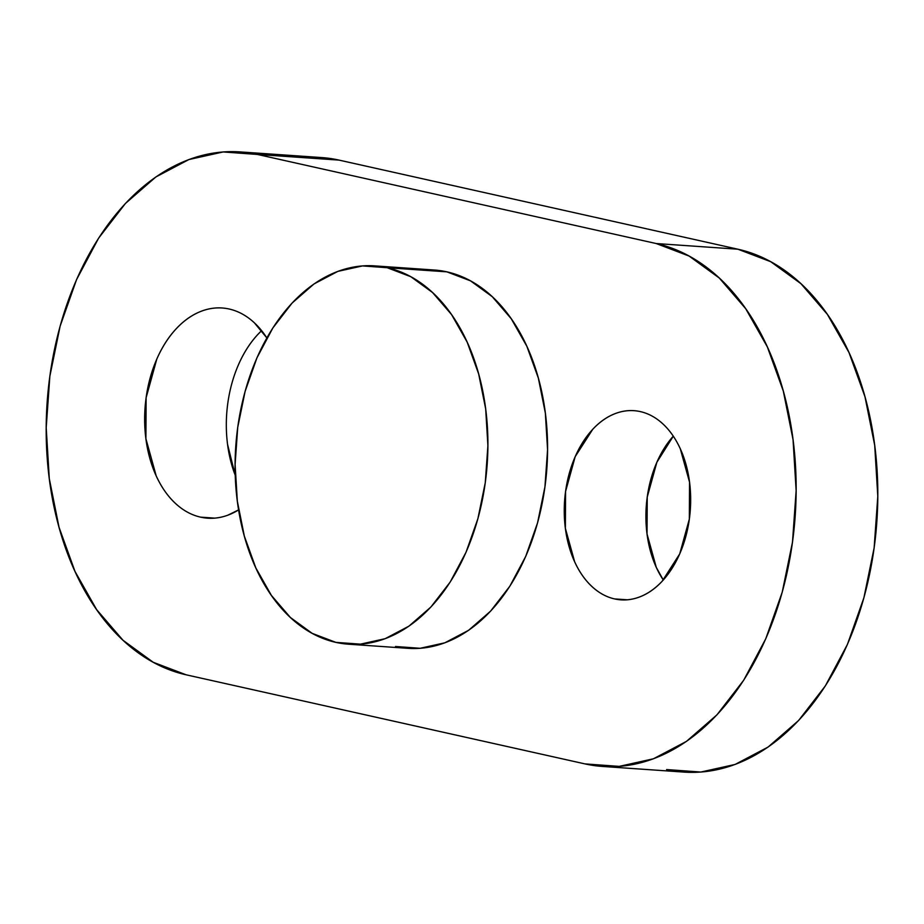 <?xml version="1.0" encoding="UTF-8"?>
<svg xmlns="http://www.w3.org/2000/svg" width="924" height="924" viewBox="0 0 924 924"><rect width="100%" height="100%" fill="white"/><g stroke="black" fill="none" stroke-linecap="round" stroke-linejoin="round"><path stroke-width="1.39" d="M223.1 308.062L222.164 307.992A105.336 70.016 94 0 0 145.484 402.968A105.336 70.016 94 0 0 200.623 517.151C209.748 519.196 218.873 518.514 228.02 515.107L238.6 509.898A105.336 70.016 94 0 1 207.6 518.168A105.336 70.016 94 0 1 200.623 517.151L214.645 518.121L200.623 517.151C191.511 515.118 183.102 510.522 175.398 503.349C167.694 496.188 161.284 487.006 156.179 475.814L145.9 438.715L146.119 397.724L156.803 359.066C162.047 347.089 168.549 336.948 176.334 328.632C184.119 320.316 192.585 314.46 201.732 311.053C210.891 307.657 220.016 306.976 229.14 309.009A105.336 70.016 94 0 1 266.851 337.941M614.633 598.925L627.246 599.791L614.633 598.925C606.421 597.089 598.856 592.942 591.926 586.497C584.996 580.053 579.232 571.794 574.624 561.711L565.373 528.332L565.58 491.429L575.19 456.641L592.769 429.256C599.78 421.76 607.403 416.493 615.638 413.432C623.862 410.372 632.085 409.759 640.297 411.596A94.802 63.017 94 0 1 689.916 514.356A94.802 63.017 94 0 1 620.905 599.838A94.802 63.017 94 0 1 614.633 598.925A94.802 63.017 94 0 1 565.003 496.153A94.802 63.017 94 0 1 634.014 410.683A94.802 63.017 94 0 1 640.297 411.596C648.498 413.432 656.063 417.567 662.993 424.012C669.935 430.457 675.698 438.727 680.295 448.798L689.547 482.189L689.35 519.08L679.729 553.869L662.15 581.265C655.139 588.75 647.528 594.028 639.293 597.077C631.057 600.138 622.834 600.75 614.633 598.925M433.679 269.97L446.835 271.841A189.616 126.022 -86 0 0 434.28 270.016L374.613 265.881A189.616 126.022 94 0 1 387.156 267.706L446.835 271.841L470.489 280.838L492.249 296.685L511.272 318.78L526.842 346.257L538.346 378.089L545.345 413.028L547.574 449.745L544.941 486.821L537.56 522.834L525.71 556.41L509.829 586.232L490.552 611.18L468.607 630.295L444.825 642.815L420.154 648.29L395.507 646.5A189.616 126.022 -86 0 0 408.062 648.325A189.616 126.022 -86 0 0 546.084 477.373A189.616 126.022 -86 0 0 446.835 271.841L387.156 267.706A189.616 126.022 94 0 1 486.405 473.238A189.616 126.022 94 0 1 348.394 644.19A189.616 126.022 94 0 1 335.839 642.365A189.616 126.022 94 0 1 236.59 436.833A189.616 126.022 94 0 1 374.613 265.881M320.79 157.507L339.05 160.106L737.883 249.203L770.731 261.7L800.958 283.703L827.384 314.391L849.006 352.564L864.98 396.766L874.705 445.299L877.8 496.292L874.15 547.782L863.894 597.805L847.424 644.432L825.375 685.862L798.602 720.512L768.121 747.042L735.1 764.448L700.819 772.048L666.597 769.553A263.352 175.04 -86 0 0 684.037 772.094A263.352 175.04 -86 0 0 875.721 534.661A263.352 175.04 -86 0 0 737.883 249.203L656.225 243.543L257.403 154.447L223.181 151.952L188.9 159.552L155.879 176.958L125.398 203.488L98.625 238.138L76.576 279.568L60.106 326.195L49.85 376.218L46.2 427.708L49.295 478.701L59.021 527.234L74.994 571.436L96.616 609.609L123.042 640.297L153.268 662.3L186.117 674.797L584.95 763.894L619.172 766.389L653.441 758.789L686.463 741.383L716.943 714.853L743.716 680.203L765.765 638.773L782.235 592.145L792.492 542.122L796.141 490.632L793.046 439.639L783.321 391.106L767.347 346.904L745.726 308.732L719.299 278.043L689.073 256.04L656.225 243.543L257.403 154.447L339.05 160.106A263.352 175.04 -86 0 0 321.621 157.565L239.963 151.906A263.352 175.04 94 0 1 257.403 154.447L339.05 160.106L737.883 249.203L656.225 243.543A263.352 175.04 94 0 1 794.062 529.002A263.352 175.04 94 0 1 602.379 766.435A263.352 175.04 94 0 1 584.95 763.894L186.117 674.797A263.352 175.04 94 0 1 48.279 389.339A263.352 175.04 94 0 1 239.963 151.906M222.164 307.992A105.336 70.016 94 0 1 229.14 309.009C238.253 311.053 246.662 315.65 254.366 322.811L266.851 337.918M261.619 330.653A105.336 70.016 -86 0 0 235.25 475.317L227.558 444.375M238.461 364.726C243.705 352.749 250.208 342.608 257.992 334.292L261.619 330.642M663.293 580.018L656.283 567.371L647.031 533.991L647.227 497.089L656.849 462.3L673.273 436.174A94.802 63.017 -86 0 0 663.305 580.006M335.839 642.365L360.476 644.155L385.158 638.68L408.928 626.16L430.873 607.045L450.161 582.097L466.031 552.263L477.893 518.699L485.273 482.686L487.907 445.611L485.678 408.893L478.667 373.954L467.163 342.123L451.605 314.645L432.571 292.55L410.81 276.703L387.156 267.706L362.52 265.916L337.838 271.379L314.068 283.911L292.123 303.026L272.846 327.974L256.964 357.796L245.114 391.372L237.722 427.385L235.1 464.46L237.329 501.178L244.329 536.116L255.833 567.937L271.402 595.426L290.425 617.521L312.185 633.367L335.839 642.365M602.379 766.435L684.037 772.094M408.062 648.325L348.394 644.19M634.857 410.741L634.014 410.683"/></g></svg>
